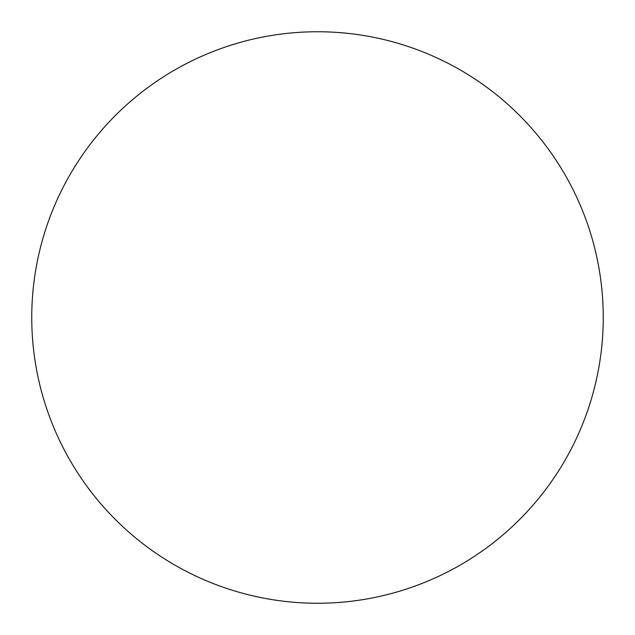 <?xml version="1.0" encoding="UTF-8"?>
<svg xmlns="http://www.w3.org/2000/svg" width="635" height="635" viewBox="0 0 635 635"><rect width="100%" height="100%" fill="white"/><g stroke="black" fill="none" stroke-linecap="round" stroke-linejoin="round"><path stroke-width="0.95" d="M31.75 317.5A285.75 285.75 0 0 1 317.5 31.75A285.75 285.75 0 0 1 603.25 317.5A285.75 285.75 0 0 1 317.5 603.25A285.75 285.75 0 0 1 31.75 317.5"/></g></svg>
